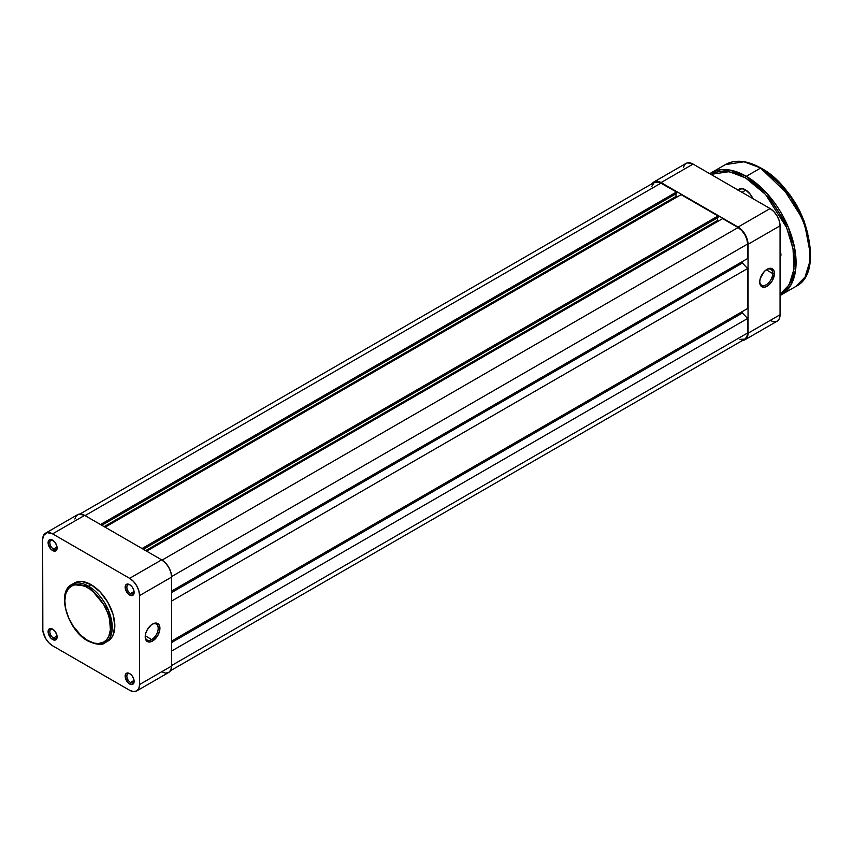 <?xml version="1.0" encoding="UTF-8"?>
<svg xmlns="http://www.w3.org/2000/svg" width="853" height="853" viewBox="0 0 853 853"><rect width="100%" height="100%" fill="white"/><g stroke="black" fill="none" stroke-linecap="round" stroke-linejoin="round"><path stroke-width="1.28" d="M151.706 639.547A9.18 5.299 120 0 0 158.189 628.544A9.18 5.299 120 0 0 152.122 624.332A9.18 5.299 -60 0 1 156.291 624.097A9.18 5.299 -60 0 1 157.698 631.455A9.18 5.299 -60 0 1 151.706 639.547L145.255 635.826L151.706 639.547A9.18 5.299 -60 0 1 147.111 639.995A9.18 5.299 -60 0 1 145.223 636.274A9.18 5.299 120 0 0 151.706 639.547L152.57 641.04L151.706 639.547M152.57 624.055A10.407 6.003 -60 0 1 159.927 628.298A10.407 6.003 -60 0 1 152.57 641.04L157.773 635.549L159.788 630.036L159.362 625.377L156.653 623.127L154.009 623.394L151.13 625.046L147.366 629.546L145.767 633.225L145.351 638.375L146.449 640.806L149.755 642.021L152.57 641.04A10.407 6.003 -60 0 1 145.213 636.796A10.407 6.003 -60 0 1 152.57 624.055L152.57 624.055M130.093 584.923A5.139 2.964 -120 0 0 126.873 587.472A5.139 2.964 -120 0 0 130.498 593.528L129.635 595.021A6.366 3.679 60 0 1 125.135 587.227A6.366 3.679 60 0 1 129.635 584.625L127.907 584.028L125.892 584.774L125.22 588.293L127.907 593.635L130.509 595.426L132.13 595.586L134.049 593.389L133.793 590.233L132.13 586.949L129.635 584.625A6.366 3.679 60 0 1 134.134 592.419A6.366 3.679 60 0 1 129.635 595.021L130.498 593.528A5.139 2.964 60 0 1 127.14 588.996A5.139 2.964 60 0 1 127.929 584.87A5.139 2.964 60 0 1 130.093 584.923M130.093 673.87A5.139 2.964 -120 0 0 126.873 676.418A5.139 2.964 -120 0 0 130.498 682.475L129.635 683.967A6.366 3.679 60 0 1 125.135 676.173A6.366 3.679 60 0 1 129.635 673.571L127.907 672.974L125.892 673.721L125.22 677.239L127.907 682.581L130.509 684.373L132.13 684.532L134.049 682.336L133.793 679.18L132.13 675.896L129.635 673.571A6.366 3.679 60 0 1 134.134 681.366A6.366 3.679 60 0 1 129.635 683.967L130.498 682.475A5.139 2.964 60 0 1 127.14 677.943A5.139 2.964 60 0 1 127.929 673.817A5.139 2.964 60 0 1 130.093 673.87M53.057 629.397A5.139 2.964 -120 0 0 49.837 631.945A5.139 2.964 -120 0 0 53.472 638.001L52.598 639.494A6.366 3.679 60 0 1 48.099 631.7A6.366 3.679 60 0 1 52.598 629.098L50.881 628.501L48.866 629.247L48.184 632.766L50.881 638.108L52.598 639.494L55.104 640.059L57.012 637.863L56.756 634.707L55.104 631.423L52.598 629.098A6.366 3.679 60 0 1 57.108 636.903A6.366 3.679 60 0 1 52.598 639.494L53.472 638.001A5.139 2.964 60 0 1 50.114 633.47A5.139 2.964 60 0 1 50.903 629.343A5.139 2.964 60 0 1 53.057 629.397M53.057 540.45A5.139 2.964 -120 0 0 49.837 542.998A5.139 2.964 -120 0 0 53.472 549.055L52.598 550.548A6.366 3.679 60 0 1 48.099 542.753A6.366 3.679 60 0 1 52.598 540.152L50.881 539.554L48.866 540.301L48.184 543.819L50.881 549.161L52.598 550.548L55.104 551.113L57.012 548.916L56.756 545.76L55.104 542.476L52.598 540.152A6.366 3.679 60 0 1 57.108 547.957A6.366 3.679 60 0 1 52.598 550.548L53.472 549.055A5.139 2.964 60 0 1 50.114 544.523A5.139 2.964 60 0 1 50.903 540.397A5.139 2.964 60 0 1 53.057 540.45M57.034 546.997L53.472 549.055L57.034 546.997M57.034 635.943L53.472 638.001L57.034 635.943M134.06 680.417L130.498 682.475L134.06 680.417M134.06 591.47L130.498 593.528L134.06 591.47M87.656 587.674C94.342 590.479 110.197 607.549 110.506 627.254C110.197 646.606 94.342 645.369 87.656 640.443A1.226 0.704 120 0 0 87.912 641.008A1.226 0.704 -60 0 1 87.656 640.443L81.024 635.485L73.155 626.091L68.656 617.753L65.788 609.095L64.807 600.875L65.788 593.773L68.656 588.431L71.503 586.075L74.957 584.795L78.913 584.636L85.417 586.512L89.896 589.092L96.4 594.733L103.81 604.734L107.809 613.254L109.525 619.022L110.4 629.781L108.768 636.349L106.657 639.686L103.81 642.042L98.426 643.546L94.288 643.141L87.656 640.443C80.971 637.649 65.116 620.579 64.807 600.875C65.116 581.522 80.971 582.759 87.656 587.674A1.226 0.704 -60 0 1 88.52 586.182A1.226 0.704 120 0 0 87.656 587.674M105.292 642.608L112.063 630.463L108.491 610.321L88.52 586.182A33.534 19.363 60 0 1 110.432 615.727A33.534 19.363 60 0 1 105.292 642.608A33.534 19.363 60 0 1 88.52 640.944A1.226 0.704 -60 0 1 87.912 641.008C96.89 644.836 102.68 645.369 105.292 642.608L107.883 641.104A33.534 19.363 -120 0 0 113.022 614.235A33.534 19.363 -120 0 0 91.122 584.678L88.52 586.182L91.122 584.678A33.534 19.363 -120 0 0 74.35 583.015L71.748 584.518A33.534 19.363 60 0 1 88.52 586.182L71.748 584.518C56.042 592.217 67.803 630.495 87.912 641.008M106.54 641.765A33.534 19.363 -120 0 0 107.883 641.104L110.837 638.662L113.022 635.186L114.835 625.75L113.022 614.235L107.883 602.378L100.196 592.003L91.122 584.678L82.048 581.522L77.943 581.682L74.35 583.015M161.654 671.78L165.461 673.102L168.691 672.473L170.856 669.989L171.613 666.033L139.583 684.522L139.583 595.575L171.613 577.086L171.613 666.033L139.583 684.522A14.074 8.125 60 0 1 136.672 690.962A14.074 8.125 60 0 1 129.635 690.269L52.598 645.796A14.074 8.125 60 0 1 42.65 628.554L42.65 539.608L43.407 535.641L47.075 532.603L52.598 533.861L129.635 578.334L133.441 581.405L136.672 585.766L138.826 590.734L139.583 595.575L139.583 684.522L138.826 688.478L136.672 690.962L133.441 691.591L129.635 690.269L52.598 645.796L48.792 642.714L45.561 638.364L42.842 630.911L42.65 539.608A14.074 8.125 60 0 1 45.561 533.168A14.074 8.125 60 0 1 52.598 533.861L129.635 578.334L161.654 559.845L84.628 515.372L52.598 533.861L84.628 515.372L79.094 514.114L76.354 515.702L74.861 518.987M106.167 641.914L107.883 641.104M136.672 690.962L168.691 672.473A14.074 8.125 -120 0 0 171.613 666.033L171.613 577.086L170.856 572.246L168.691 567.277L165.461 562.916L161.654 559.845L84.628 515.372A14.074 8.125 -120 0 0 77.591 514.679L45.561 533.168M139.583 595.575L171.613 577.086A14.074 8.125 -120 0 0 161.654 559.845L129.635 578.334A14.074 8.125 60 0 1 139.583 595.575M134.113 591.886A5.139 2.964 60 0 1 133.068 593.773A5.139 2.964 60 0 1 130.498 593.528A5.139 2.964 -120 0 0 134.113 591.886M134.113 680.833A5.139 2.964 60 0 1 133.068 682.72A5.139 2.964 60 0 1 130.498 682.475A5.139 2.964 -120 0 0 134.113 680.833M57.076 636.359A5.139 2.964 60 0 1 56.042 638.257A5.139 2.964 60 0 1 53.472 638.001A5.139 2.964 -120 0 0 57.076 636.359M57.076 547.413A5.139 2.964 60 0 1 56.042 549.311A5.139 2.964 60 0 1 53.472 549.055A5.139 2.964 -120 0 0 57.076 547.413M661.054 183.075A13.467 7.773 -120 0 0 654.315 182.403L659.198 182.211L676.504 192L100.505 524.542L676.504 192L676.504 193.492L101.806 525.288L676.504 193.492L676.504 192L661.054 183.075L85.055 515.617L661.054 183.075M675.981 193.791L675.981 196.489L104.141 526.642L675.981 196.489L676.93 197.043L675.981 196.489L675.981 193.791M105.1 527.186L681.089 194.644L718.045 215.98L142.056 548.522L718.045 215.98L718.045 217.483L143.347 549.279L718.045 217.483L718.045 215.98L681.089 194.644L105.1 527.186M717.522 217.782L717.522 220.479L145.692 550.622L717.522 220.479L718.482 221.023L717.522 220.479L717.522 217.782M146.641 551.177L722.63 218.624L738.08 227.548L162.081 560.101L738.08 227.548L741.726 230.491L744.808 234.65L746.876 239.416L747.601 244.043A13.467 7.773 -120 0 0 738.08 227.548L722.63 218.624L146.641 551.177M171.602 576.585L747.601 244.043L171.602 576.585M171.613 591.076L747.601 258.534L747.601 244.043L747.601 258.534L171.613 591.076M742.409 261.53L742.409 263.023L171.613 592.579L742.409 263.023L747.601 268.524L171.613 601.066L747.601 268.524L747.601 308.498L747.601 268.524L742.409 263.023L742.409 261.53M171.613 641.04L747.601 308.498L171.613 641.04M171.613 642.544L742.409 312.998L742.409 311.494L742.409 312.998L747.601 318.489L171.613 651.042L747.601 318.489L747.601 332.99L747.601 318.489L742.409 312.998L171.613 642.544M171.613 665.532L747.601 332.99L171.613 665.532M170.44 670.757L744.808 339.153A13.467 7.773 -120 0 0 747.601 332.99L746.876 336.775L744.808 339.153L739.935 339.345M651.713 186.53L654.315 182.403L79.947 514.018M772.701 273.525A9.18 5.299 120 0 0 766.634 269.548A9.18 5.299 -60 0 1 770.803 269.313A9.18 5.299 -60 0 1 772.701 273.525L766.25 269.804L772.701 273.525A9.18 5.299 -60 0 1 768.692 282.759A9.18 5.299 -60 0 1 761.622 285.222A9.18 5.299 -60 0 1 759.735 281.49A9.18 5.299 120 0 0 766.42 284.635A9.18 5.299 120 0 0 772.701 273.525L774.428 273.525L772.701 273.525M759.714 282.012A10.407 6.003 -60 0 1 767.071 269.271A10.407 6.003 -60 0 1 774.428 273.525L773.874 270.593L771.165 268.343L767.071 269.271L764.256 271.542L760.279 278.441L759.714 282.012L760.961 286.022L764.256 287.237L768.51 285.275L772.274 280.776L774.428 273.525A10.407 6.003 -60 0 1 767.071 286.267A10.407 6.003 -60 0 1 759.714 282.012M770.099 320.493L773.916 321.816L777.147 321.186L779.301 318.702L780.058 314.746L780.058 225.8L779.301 220.959L777.147 215.99L773.916 211.629L770.099 208.558L693.073 164.085L687.55 162.827L684.799 164.416L683.317 167.7M651.852 184.365L655.52 181.316L661.054 182.574L738.08 227.047L741.886 230.118L745.117 234.479L747.281 239.448L748.038 244.289L748.038 333.235L746.354 338.652L743.613 340.24L741.886 340.304M661.054 182.574L738.08 227.047L770.099 208.558L693.073 164.085L661.054 182.574L693.073 164.085A14.074 8.125 -120 0 0 686.036 163.392L654.016 181.881A14.074 8.125 60 0 1 661.054 182.574M748.038 244.289L780.058 225.8L780.058 314.746L748.038 333.235L748.038 244.289L780.058 225.8A14.074 8.125 -120 0 0 770.099 208.558L738.08 227.047A14.074 8.125 60 0 1 748.038 244.289M745.117 339.675L777.147 321.186A14.074 8.125 -120 0 0 780.058 314.746L748.038 333.235A14.074 8.125 60 0 1 745.117 339.675A14.074 8.125 60 0 1 742.76 340.336M652.268 183.598A14.074 8.125 60 0 1 654.016 181.881M745.863 190.08L741.971 192.32L745.863 190.08M807.034 230.864L794.985 202.268L779.205 182.67M780.921 184.483L795.156 202.822L806.32 228.465A61.203 35.336 -120 0 0 780.921 184.483M810.35 254.034L804.614 223.817L790.688 196.915L760.588 168.084L781.017 184.952L802.481 218.741L809.028 240.354L809.987 261.018L805.04 277.044L795.774 286.501A70.383 40.635 -120 0 0 806.565 230.107A70.383 40.635 -120 0 0 760.588 168.084L746.3 176.326A1.226 0.704 120 0 0 745.437 177.829L765.504 194.388L786.594 227.559L793.023 248.788L793.983 269.09L789.142 284.849L780.058 294.157M781.497 294.743L790.752 285.297L795.7 269.26L794.74 248.596L788.204 226.983L766.73 193.194L746.3 176.326A70.383 40.635 60 0 1 792.277 238.35A70.383 40.635 60 0 1 781.497 294.743A70.383 40.635 60 0 1 780.058 295.511L795.774 286.501C827.815 271.531 803.398 190.027 760.887 168.052L761.015 168.34M739.754 189.462A12.241 7.069 60 0 1 745.661 189.952A12.241 7.069 -120 0 0 738.645 190.4M737.984 190.016A12.848 7.421 60 0 1 745.437 189.824L741.961 188.609L737.877 190.123M780.858 253.821L780.058 254.279L780.858 253.821M710.858 174.407L718.269 171.656L726.724 171.325L735.894 173.404L745.437 177.829L754.98 184.419L764.149 192.927L772.605 203.035L780.015 214.327L786.093 226.397L790.614 238.765L793.397 250.974L794.335 262.532L793.397 273.003L790.614 281.991L786.093 289.135L780.015 294.189M752.996 198.845L750.491 194.505L745.437 189.824A12.848 7.421 60 0 1 752.9 198.621M780.047 257.606L780.921 254.78L780.047 250.942A7.346 4.244 60 0 1 780.921 254.78A7.346 4.244 60 0 1 780.058 257.595M760.588 168.084A70.383 40.635 -120 0 0 725.391 164.597L743.997 161.793L760.887 168.052C747.207 160.364 735.371 159.212 725.391 164.597L711.114 172.839A70.383 40.635 60 0 1 746.3 176.326L760.588 168.084M810.35 253.778L808.228 236.025L804.528 223.571L799.154 211.181M795.902 205.157L788.428 193.759M784.27 188.492L775.334 179.055L765.855 171.4M807.205 231.611L803.995 220.799L799.325 210.041M796.499 204.816L790.017 194.91M786.402 190.336L778.65 182.147M780.9 254.247A6.12 3.529 60 0 1 780.058 256.284A6.12 3.529 -120 0 0 780.9 254.247M710.901 174.375L729.155 171.656L745.437 177.829A1.226 0.704 -60 0 1 746.3 176.326L729.71 170.035L711.114 172.839L709.728 173.703M720.135 169.811L718.706 171.581M756.675 185.527L755.363 185.026M738.389 190.251L741.278 188.588M777.211 180.655L796.606 204.752L807.78 233.594"/></g></svg>
